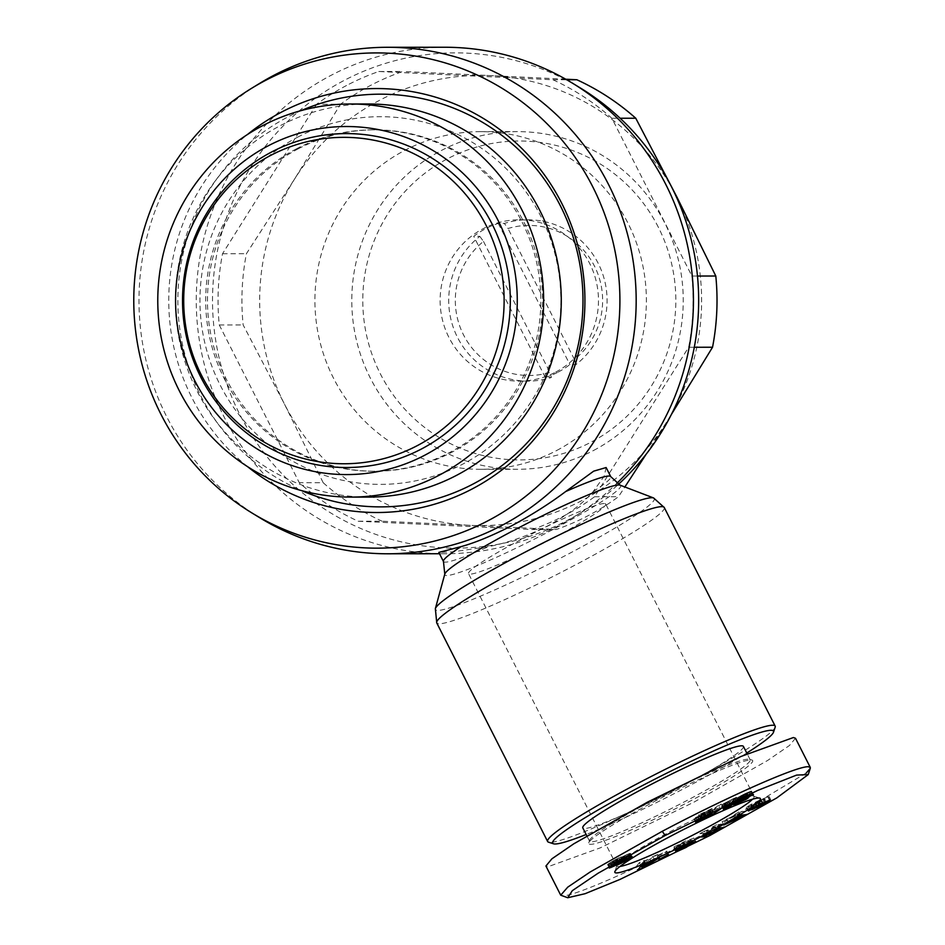 <?xml version="1.0" encoding="UTF-8"?>
<svg xmlns="http://www.w3.org/2000/svg" width="945" height="945" viewBox="0 0 945 945"><rect width="100%" height="100%" fill="white"/><g stroke="black" fill="none" stroke-linecap="round" stroke-linejoin="round"><path stroke-width="0.71" stroke-dasharray="4.72 3.54" d="M806.215 773.022L708.762 831.293C650.278 862.301 576.32 896.061 562.807 895.895L561.46 895.73M676.596 851.339L675.073 848.338L684.109 844.251L693.843 838.073L684.015 841.711L677.872 845.09L679.561 848.421M677.872 845.09L674.033 846.814L674.08 848.149L683.341 842.999L678.652 845.362L680.057 848.126M678.652 845.362L680.022 844.405L681.487 847.299M680.022 844.405L688.173 840.566L689.519 843.235M680.802 849.224L679.124 845.881L688.137 841.369L688.173 840.566L689.826 844.7M765.497 802.837L764.044 799.966L768.108 797.45L769.478 800.143M768.261 796.647L768.108 797.45L768.261 796.647L765.166 797.911L766.856 801.242M752.811 808.696L751.121 805.364L760.855 799.553L750.755 804.549L752.444 807.892M765.804 801.738L764.387 798.962L755.185 804.36L764.044 799.966M259.804 517.765A253.248 248.594 90 0 1 166.733 416.804A253.248 248.594 90 0 1 259.568 83.432M444.717 47.25A253.248 248.594 -90 0 0 224.012 416.769A253.248 248.594 -90 0 0 444.989 553.746A253.248 248.594 -90 0 0 572.859 517.6A253.248 248.594 -90 0 0 616.766 483.427M606.135 467.539L604.079 476.374L593.153 491.565C583.053 503.366 568.181 514.671 548.525 525.479C528.397 535.65 508.41 542.69 488.589 546.612L452.868 551.856L438.834 552.412M580.525 88.086A247.625 243.078 -90 0 0 289.194 119.98A247.625 243.078 -90 0 0 239.652 414.182A247.625 243.078 -90 0 0 580.75 512.769A247.625 243.078 -90 0 0 618.384 484.383M346.52 85.511A241.991 237.549 -90 0 0 316.622 104.222L340.507 104.21L294.627 178.971L246.397 253.721A241.991 237.549 -90 0 0 243.148 324.938L284.339 403.834L323.19 482.73L299.305 482.741A241.991 237.549 -90 0 0 358.226 521.227L532.378 529.495A241.991 237.549 -90 0 0 594.559 496.763L688.657 347.252A241.991 237.549 -90 0 0 691.917 276.034L611.876 118.255A241.991 237.549 -90 0 0 552.955 79.77L378.803 71.489A241.991 237.549 -90 0 0 346.52 85.511M378.803 71.489L402.688 71.477A241.991 237.549 -90 0 0 370.405 85.499A241.991 237.549 -90 0 0 340.507 104.21M247.637 466.7A211.975 208.089 90 0 1 191.989 397.857A211.975 208.089 90 0 1 247.46 134.509M301.42 110.518A206.353 202.561 -90 0 0 200.47 395.27A206.353 202.561 -90 0 0 301.632 490.632M775.172 727.189A127.563 11.163 -26.9 0 1 685.739 783.795A127.563 11.163 -26.9 0 1 548.525 842.172M358.226 521.227L382.111 521.215L470.362 525.349A225.111 220.976 -90 0 0 582.108 500.46A225.111 220.976 -90 0 0 666.662 421.99A225.111 220.976 -90 0 0 676.951 197.127A225.111 220.976 -90 0 0 490.939 75.612L402.688 71.477M565.736 79.215L490.939 75.612A225.111 220.976 -90 0 0 294.627 178.971A225.111 220.976 -90 0 0 284.339 403.834A225.111 220.976 -90 0 0 470.362 525.349L556.262 529.483A241.991 237.549 -90 0 0 588.534 515.462A241.991 237.549 -90 0 0 618.432 496.751L624.869 486.97M746.763 753.035A123.807 10.832 -26.9 0 1 686.72 787.126A123.807 10.832 -26.9 0 1 586.16 834.506M298.112 148.885A170.714 167.572 90 0 1 374.964 129.831A170.714 167.572 90 0 1 537.87 260.159A170.714 167.572 90 0 1 451.993 452.194A170.714 167.572 90 0 1 375.141 471.248A170.714 167.572 90 0 1 212.235 340.909A170.714 167.572 90 0 1 298.112 148.885M297.569 137.214A183.838 180.46 90 0 1 540.741 216.133A183.838 180.46 90 0 1 463.274 463.853A183.838 180.46 90 0 1 220.102 384.934A183.838 180.46 90 0 1 297.569 137.214M556.735 450.47A168.836 165.729 -90 0 0 641.679 260.548A168.836 165.729 -90 0 0 480.556 131.65A168.836 165.729 -90 0 0 404.555 150.491A168.836 165.729 -90 0 0 319.623 340.413A168.836 165.729 -90 0 0 480.733 469.311A168.836 165.729 -90 0 0 556.735 450.47M593.602 450.446A168.836 165.729 -90 0 0 664.748 222.949A168.836 165.729 -90 0 0 517.423 131.627A168.836 165.729 -90 0 0 441.421 150.468A168.836 165.729 -90 0 0 370.286 377.976A168.836 165.729 -90 0 0 517.6 469.287A168.836 165.729 -90 0 0 593.602 450.446M296.328 148.885A170.714 167.572 90 0 1 373.169 129.831A170.714 167.572 90 0 1 536.087 260.17A170.714 167.572 90 0 1 450.198 452.194A170.714 167.572 90 0 1 373.358 471.248A170.714 167.572 90 0 1 210.451 340.909A170.714 167.572 90 0 1 296.328 148.885M652.676 800.474A90.047 7.879 -26.9 0 1 749.539 759.272A90.047 7.879 -26.9 0 1 750.165 759.733A90.047 7.879 -26.9 0 1 687.039 800.462A90.047 7.879 -26.9 0 1 589.562 841.215A90.047 7.879 -26.9 0 1 589.55 840.436A90.047 7.879 -26.9 0 1 652.676 800.474M743.396 746.396A90.047 7.879 -26.9 0 1 680.282 787.126A90.047 7.879 -26.9 0 1 582.793 827.879M658.358 227.249A159.457 156.527 -90 0 0 447.434 158.807A159.457 156.527 -90 0 0 380.256 373.665A159.457 156.527 -90 0 0 591.168 442.118A159.457 156.527 -90 0 0 658.358 227.249M368.444 497.094A196.548 192.934 90 0 1 180.873 347.028A196.548 192.934 90 0 1 279.744 125.933A196.548 192.934 90 0 1 368.231 103.985M653.16 802.151A91.925 8.044 -26.9 0 1 752.043 760.075A91.925 8.044 -26.9 0 1 688.243 802.128A91.925 8.044 -26.9 0 1 588.723 842.928A91.925 8.044 -26.9 0 1 653.16 802.151M555.66 372.117A80.668 79.179 -90 0 0 596.236 281.386A80.668 79.179 -90 0 0 519.266 219.795A80.668 79.179 -90 0 0 482.954 228.796A80.668 79.179 -90 0 0 442.366 319.54A80.668 79.179 -90 0 0 519.348 381.118A80.668 79.179 -90 0 0 555.66 372.117M558.164 372.117A80.668 79.179 -90 0 0 569.882 364.557L575.966 364.557A80.668 79.179 -90 0 0 602.898 274.593A80.668 79.179 -90 0 0 527.853 219.795A80.668 79.179 -90 0 0 504.37 223.433L498.275 223.433A80.668 79.179 -90 0 0 485.458 228.796A80.668 79.179 -90 0 0 473.74 236.356L479.824 236.356A80.668 79.179 -90 0 0 452.891 326.32A80.668 79.179 -90 0 0 527.936 381.118A80.668 79.179 -90 0 0 551.419 377.48L545.336 377.48A80.668 79.179 -90 0 0 558.164 372.117M765.166 797.911L762.603 799.139A6.934 0.602 153.1 0 0 761.304 799.813A6.934 0.602 153.1 0 0 759.248 800.947L753.484 804.254L755.173 807.585M766.088 802.305L764.387 798.962L761.847 800.108L763.312 802.978M752.574 799.21A76.911 6.733 153.1 0 0 754.086 796.505A76.911 6.733 153.1 0 0 753.555 796.115A76.911 6.733 153.1 0 0 752.574 795.985A76.911 6.733 153.1 0 0 670.82 831.305A76.911 6.733 153.1 0 0 616.908 865.443A76.911 6.733 153.1 0 0 616.908 866.104A76.911 6.733 153.1 0 0 618.432 866.612A76.911 6.733 153.1 0 0 619.991 866.47M604.186 503.52A76.911 6.733 153.1 0 0 528.231 535.815A76.911 6.733 153.1 0 0 468.531 573.627A76.911 6.733 153.1 0 0 470.043 574.135A76.911 6.733 153.1 0 0 546.009 541.839A76.911 6.733 153.1 0 0 605.71 504.028A76.911 6.733 153.1 0 0 604.186 503.52M316.622 104.222L222.524 253.732A241.991 237.549 -90 0 0 219.264 324.95L299.305 482.741M219.264 324.95L243.148 324.938M222.524 253.732L246.397 253.721M552.955 79.77L566.693 79.758M611.876 118.255L620.144 118.243M691.917 276.034L697.469 276.034M688.657 347.252L694.291 347.252M594.559 496.763L618.432 496.751M646.156 454.214L666.662 421.99M532.378 529.495L556.262 529.483M323.19 482.73A241.991 237.549 -90 0 0 382.111 521.215M795.489 738.258L789.524 745.44L767.612 760.477L693.973 802.128L600.406 847.807L548.017 866.73L545.915 866.022M479.824 236.356L483.486 241.436A75.033 73.663 -90 0 0 463.534 334.908A75.033 73.663 -90 0 0 549.919 372.389L551.419 377.48M575.966 364.557L574.454 359.478A75.033 73.663 -90 0 0 594.405 266.006A75.033 73.663 -90 0 0 508.02 228.513L504.37 223.433M483.486 241.436L549.919 372.389M574.454 359.478L508.02 228.513M545.336 377.48L473.74 236.356M498.275 223.433L569.882 364.557M675.781 851.752L674.092 848.409A8.552 0.744 -26.9 0 1 674.092 848.445A8.552 0.744 -26.9 0 0 675.073 848.338M682.703 844.96L684.192 847.889M677.435 845.102L679.136 848.433M674.033 846.814L675.722 850.146M674.08 848.149L675.769 851.48M683.365 843.472L684.865 846.425M683.341 842.999L685.042 846.342M679.124 845.881L674.092 848.409M752.563 808.719L750.873 805.388L753.484 804.254M757.524 801.62L758.965 804.455M760.855 799.553L762.544 802.884M750.755 804.549L746.609 807.243L748.298 810.574M751.736 808.306L750.661 806.203L746.609 807.243L748.546 810.385M750.661 806.203L751.322 805.884A6.934 0.602 153.1 0 0 756.201 803.345L761.847 800.108M758.433 802.329L760.123 805.672M755.185 804.36L756.874 807.691M755.752 804.124L757.394 807.373M707.982 833.809L706.576 831.033L717.692 826.71L718.365 828.033M717.692 826.71L722.594 824.099L724.283 827.43M722.594 824.099L716.629 824.701L718.318 828.044M716.629 824.701L712.022 827.159L713.723 830.49M712.022 827.159L715.837 826.769L716.877 828.812M715.837 826.769L704.438 831.198L706.128 834.529M704.438 831.198L699.725 833.714L701.414 837.046M699.725 833.714L705.691 833.1L706.376 834.435M705.691 833.1L710.286 830.643L711.975 833.986M710.286 830.643L706.576 831.033M668.481 854.457L666.792 851.126L658.133 855.272L659.823 858.603M658.133 855.272L657.188 856.241L658.878 859.572M657.188 856.241L665.835 852.095L667.324 855.012M665.835 852.095L666.792 851.126M654.542 859.926L652.853 856.595L649.64 858.58L651.329 861.911M641.076 865.939L639.387 862.608L644.277 860.422L643.474 861.332L644.939 864.214M643.474 861.332L649.64 858.58M644.277 860.422L645.978 863.754M639.387 862.608L635.914 866.931L637.603 870.262M635.914 866.931L640.663 864.817L641.206 865.88M640.663 864.817L657.673 854.445L659.362 857.776M657.673 854.445L652.853 856.595M736.273 817.815L734.584 814.472L735.978 814.259L737.431 817.141M723.775 825.02L722.086 821.689L726.622 819.067L730.249 817.567L731.938 820.898M730.249 817.567L735.978 814.259M726.622 819.067L728.323 822.398M722.086 821.689L741.081 813.716L741.79 815.11M741.081 813.716L745.487 811.164L747.176 814.507M745.487 811.164L739.049 811.897L740.75 815.228M739.049 811.897L734.584 814.472M700.777 818.039L699.087 814.708L695.355 817.685L697.044 821.016M695.355 817.685L699.82 815.618L701.001 817.933M699.82 815.618L701.296 817.779M700.115 815.441L701.202 814.826L702.43 817.236M701.202 814.826L703.08 817.756M701.509 814.673L702.797 814.023L704.344 817.082L702.655 813.751L701.355 814.436L702.714 817.106M702.797 814.023L703.73 813.598L705.265 816.622M703.73 813.598L704.616 813.243L706.116 816.197M704.616 813.243L706.187 816.161M704.686 813.22L706.423 816.043M704.982 813.196L706.553 816.74M704.864 813.409L706.517 816.787M704.828 813.456L706.057 817.165M704.368 813.834L703.647 814.283L705.336 817.614M703.647 814.283L702.856 814.732L704.545 818.063M702.856 814.732L701.603 815.37L703.293 818.701M701.603 815.37L700.977 815.665L702.667 818.996M700.977 815.665L700.009 816.055L701.698 819.386M700.009 816.055L701.308 819.492M699.619 816.161L701.155 819.421M699.465 816.09L693.89 818.842L695.579 822.174M693.89 818.842L695.733 822.103M694.091 818.878L696.04 821.949M694.457 818.831L696.441 821.748M694.894 818.701L695.697 818.417L697.197 821.382M698.107 820.933L696.642 818.039L695.709 818.417L697.209 821.37M696.642 818.039L697.823 817.519L699.265 820.354M697.823 817.519L698.438 817.236L699.867 820.059M698.438 817.236L699.631 816.681L701.048 819.48M699.631 816.681L701.036 816.019L702.56 819.031M701.036 816.019L701.84 815.63L703.387 818.653M701.84 815.63L703.222 814.944L704.746 817.945M703.222 814.944L704.474 814.306L705.95 817.224M704.474 814.306L705.608 813.716L706.718 815.901L705.041 812.558L706.269 816.114M705.608 813.716L706.789 813.066L707.935 815.334M706.789 813.066L707.84 812.452L709.045 814.826M707.84 812.452L708.75 811.897L710.026 814.401M708.75 811.897L709.482 811.412L710.841 814.094M709.482 811.412L710.038 811.011L711.49 813.869M710.038 811.011L711.939 813.763M710.38 810.704L712.199 813.834M710.51 810.491L712.117 813.739M710.416 810.408L711.739 813.799M710.038 810.467L709.423 810.656L711.112 813.988M709.423 810.656L711.03 814.011M709.341 810.68L708.514 810.999L710.203 814.33M708.514 810.999L707.533 811.412L709.222 814.744M707.533 811.412L706.376 811.932L708.065 815.263M706.376 811.932L705.041 812.558M704.58 812.783L703.269 813.432L704.97 816.775M703.269 813.432L702.655 813.751M701.355 814.436L702.383 813.61L703.871 816.539M702.383 813.61L711.053 809.44L712.542 812.369M711.053 809.44L711.88 808.542L713.569 811.873M711.88 808.542L699.087 814.708M748.842 796.068L747.152 792.737L745.995 793.245L747.684 796.576M745.995 793.245L744.825 793.788L746.515 797.131M744.825 793.788L743.62 794.379L745.31 797.71M743.62 794.379L742.416 794.981L744.105 798.324M742.416 794.981L743.597 798.584M741.896 795.253L740.856 795.808L742.546 799.139M740.856 795.808L739.817 796.387L741.506 799.718M739.817 796.387L738.766 796.978L740.455 800.309M738.766 796.978L737.691 797.604L739.38 800.947M737.691 797.604L736.592 798.265L738.293 801.596M736.592 798.265L735.493 798.938L737.194 802.27M735.493 798.938L734.891 799.328L736.58 802.659M734.891 799.328L734.017 799.895L735.706 803.226M734.017 799.895L733.308 800.368L734.997 803.699M733.308 800.368L732.777 800.758L734.466 804.089M732.777 800.758L734.088 804.396M732.399 801.065L733.946 804.526M732.257 801.195L733.757 804.762M732.068 801.431L733.804 804.88M732.115 801.549L733.911 804.561M732.375 801.537L734.17 804.325M732.718 801.466L733.355 801.254L734.702 803.911M733.355 801.254L734.206 800.947L735.446 803.404M734.206 800.947L735.245 800.533L736.391 802.789M735.245 800.533L736.663 802.6M735.553 800.403L736.663 799.942L737.691 801.962M736.663 799.942L737.785 799.446L739.285 802.399M737.785 799.446L738.884 798.938L740.384 801.903M738.884 798.938L739.864 798.466L741.364 801.407M739.864 798.466L741.128 797.828L742.593 800.71M741.128 797.828L742.427 797.143L743.833 799.931M742.427 797.143L743.455 796.576L744.613 798.856M743.455 796.576L744.53 795.962L745.735 798.348M744.53 795.962L745.475 795.383L746.751 797.911M745.475 795.383L746.869 797.852M745.581 795.324L746.385 794.804L747.755 797.509M746.385 794.804L746.928 794.402L748.405 797.308M746.928 794.402L748.818 797.226M747.235 794.107L749.019 797.261M747.33 793.93L748.865 797.214M747.176 793.883L748.464 797.285M746.774 793.954L746.137 794.154L747.826 797.486M746.137 794.154L745.239 794.497L746.928 797.828M745.239 794.497L744.27 794.91L745.959 798.241M744.27 794.91L743.136 795.418L744.825 798.749M743.136 795.418L742.002 795.962L743.691 799.305M742.002 795.962L740.632 796.647L742.038 799.423M740.632 796.647L742.404 799.222M740.986 796.434L742.227 795.69L743.668 798.549M742.227 795.69L743.242 795.099L744.719 798.017M743.242 795.099L744.01 794.674L745.499 797.615M744.01 794.674L745.617 797.568M744.117 794.615L745.392 793.965L746.904 796.942M745.392 793.965L746.455 793.481L747.967 796.458M746.455 793.481L748.027 796.434M746.515 793.457L748.546 796.198M747.07 793.304L748.723 796.694M747.034 793.363L746.526 793.765L748.216 797.096M746.526 793.765L751.051 791.839L752.468 794.627M751.051 791.839L752.669 794.556M751.216 791.709L753.189 794.438M751.629 791.367L753.295 794.414M751.606 791.083L752.846 794.497M751.157 791.166L752.338 794.662M750.649 791.331L749.822 791.638L751.511 794.969M749.822 791.638L748.723 792.075L750.413 795.406M748.723 792.075L749.94 795.595M748.251 792.264L747.152 792.737M722.901 807.408L721.212 804.065L718.448 805.4L720.137 808.731M718.448 805.4L709.742 811.885L711.431 815.216M709.742 811.885L712.459 810.574L713.888 813.385M712.459 810.574L721.212 804.065M734.241 802.364L732.552 799.033L734.159 802.411M732.47 799.08L731.347 799.718L733.036 803.049M731.347 799.718L730.154 800.368L731.843 803.699M730.154 800.368L728.89 801.041L730.579 804.372M728.89 801.041L728.052 801.466L729.753 804.797L728.241 801.809L721.72 806.345L723.409 809.676M728.052 801.466L726.847 802.069L728.548 805.412M726.847 802.069L725.5 802.742L727.189 806.073M725.5 802.742L724.035 803.451L725.736 806.782M724.035 803.451L721.803 804.998L723.504 808.329M721.803 804.998L722.653 804.597L724.272 807.798M722.653 804.597L723.988 803.947L725.512 806.935M723.988 803.947L725.158 803.38L726.658 806.333M725.158 803.38L727.095 806.12M725.595 803.155L726.859 802.518L728.371 805.494M726.859 802.518L728.241 801.809M721.72 806.345L726.551 804.219L727.78 806.628M726.551 804.219L736.509 797.297L738.199 800.628M736.509 797.297L732.552 799.033M624.196 860.104L622.507 856.772L623.582 860.092M622.023 857.032L623.854 860.139M622.164 856.808L623.7 860.068L621.432 856.867L623.121 860.198M621.432 856.867L620.534 857.198L622.223 860.529M620.534 857.198L621.692 860.753M620.003 857.422L618.81 857.942L620.499 861.273M618.81 857.942L617.475 858.58L619.164 861.923M617.475 858.58L616.01 859.324L617.699 862.667M616.01 859.324L615.112 859.796L616.801 863.128M615.112 859.796L613.978 860.434L615.668 863.765M613.978 860.434L612.797 861.108L614.486 864.439M612.797 861.108L611.592 861.816L613.281 865.147M611.592 861.816L610.564 862.442L612.254 865.774M610.564 862.442L609.608 863.045L611.309 866.376M609.608 863.045L608.745 863.624L610.435 866.955M608.745 863.624L608.096 864.084L609.797 867.415M608.096 864.084L609.383 867.746M607.694 864.415L609.265 867.912M607.576 864.569L609.312 868.042M607.611 864.71L609.537 867.628M608.025 864.651L608.781 864.391L610.175 867.144M608.781 864.391L610.588 866.848M609.253 864.214L610.435 863.706L611.675 866.14M610.435 863.706L611.793 863.08L612.951 865.348M611.793 863.08L613.021 865.301M611.876 863.033L613.199 862.372L614.616 865.171M613.199 862.372L614.687 861.604L616.175 864.533M614.687 861.604L616.223 865.065M614.534 861.734L615.951 865.348M614.262 862.017L616.022 865.289M614.404 862.1L616.116 865.171M614.545 862.076L615.195 861.887L616.471 864.391M615.195 861.887L616.199 861.509L617.416 863.919M616.199 861.509L616.896 861.226L618.077 863.541M616.896 861.226L618.136 860.682L619.223 862.82M618.136 860.682L619.483 860.056L620.806 862.679M619.483 860.056L620.369 859.619L621.775 862.372M620.369 859.619L621.751 858.91L623.204 861.757M621.751 858.91L623.157 858.154L624.621 861.049M623.157 858.154L623.948 857.717L625.425 860.623M623.948 857.717L625.011 857.103L626.476 859.985M625.011 857.103L626.169 856.418L627.244 858.544M626.169 856.418L627.267 855.745L628.413 858.001M627.267 855.745L628.271 855.107L629.5 857.528M628.271 855.107L629.157 854.528L630.48 857.139M629.157 854.528L629.819 854.067L631.248 856.867M629.819 854.067L631.638 856.761M630.138 853.819L632.087 856.69M630.469 853.5L632.134 856.69M630.445 853.359L631.957 856.678M630.268 853.347L631.425 856.808M629.724 853.477L628.886 853.772L630.587 857.103M628.886 853.772L628.283 854.008L629.972 857.339M628.283 854.008L627.067 854.516L628.756 857.847M627.067 854.516L625.767 855.107L627.456 858.438M625.767 855.107L626.937 858.686M625.247 855.355L623.913 856.028L625.602 859.359M623.913 856.028L622.507 856.772M641.383 863.671L646.345 860.611L641.383 863.671L642.269 865.407M739.569 813.704L733.981 816.019L739.569 813.704L740.431 815.405M737.844 801.868L736.568 799.352L742.64 796.186L736.557 799.364L737.832 801.88M742.64 796.186L744.117 799.092L742.64 796.186M615.03 860.387L617.735 859.288L615.03 860.387L616.506 863.305M622.519 857.93L624.007 856.631L618.963 859.371L622.519 857.93L624.208 861.273M643.864 864.699L642.635 862.265M646.345 860.611L647.797 863.482M735.434 818.89L733.981 816.019M737.407 814.035L738.636 816.445M739.12 802.482L737.419 799.151M736.84 799.352L738.529 802.695M736.864 799.068L738.175 801.667M737.632 798.56L738.966 801.195L737.667 798.537M738.718 797.911L740.053 800.545M739.829 797.308L741.152 799.919M740.726 796.871L742.026 799.435M741.813 796.387L743.372 799.458M742.368 796.186L743.892 799.198M742.321 796.481L744.01 799.813M741.506 797.013L743.195 800.344L741.471 797.037M740.384 797.686L742.073 801.017M739.321 798.265L741.01 801.596M738.541 798.643L740.242 801.986M614.77 864.273L613.281 861.356M613.742 861.084L615.219 864.014M615.62 860.092L617.097 862.986M616.861 859.537L618.29 862.36M617.25 859.395L618.656 862.171M617.735 859.288L619.093 861.958M617.699 859.359L619.388 862.702M617.014 859.855L618.703 863.187M615.715 860.6L617.404 863.931M615.23 860.848L616.931 864.179M613.907 861.462L615.608 864.805M613.459 861.651L615.16 864.994M612.691 861.911L614.38 865.242M612.584 861.899L614.014 864.71M612.939 861.58L614.404 864.486M626.181 860.186L624.491 856.855M623.889 857.209L625.59 860.541M621.397 858.473L623.086 861.816M620.168 859.005L621.869 862.348M619.353 859.312L621.054 862.643M618.963 859.371L620.05 861.497M619.01 859.253L620.133 861.462M619.636 858.804L620.83 861.131M620.806 858.143L622.058 860.6M621.621 857.717L622.92 860.281M622.944 857.08L624.421 859.985M624.007 856.631L625.436 859.442M624.858 856.324L626.24 859.04M625.141 856.3L626.476 858.922M624.917 856.572L626.606 859.903M653.597 497.956A122.744 10.738 -26.9 0 1 568.276 554.053A122.744 10.738 -26.9 0 1 435.35 608.674M664.264 507.512A127.563 11.163 -26.9 0 1 574.855 565.204A127.563 11.163 -26.9 0 1 436.755 622.932M768.202 796.67L769.891 800.002M443.465 561.531A93.791 8.21 153.1 0 0 488.589 546.612M620.121 485.163A98.611 8.635 -26.9 0 1 551.585 530.239A98.611 8.635 -26.9 0 1 444.788 574.111M762.603 799.139L764.292 802.482M593.153 491.565A93.791 8.21 153.1 0 0 610.753 476.658M684.109 844.251L685.597 847.181M680.565 845.444L682.255 848.787M759.248 800.947L760.938 804.278M756.874 801.88L758.339 804.762M760.335 799.765L762.024 803.096M751.322 805.884L752.763 808.719M756.201 803.345L757.642 806.168M759.024 802.092L760.713 805.435M480.556 131.65L517.423 131.627M373.169 129.831L374.964 129.831M750.165 759.733L747.141 753.779M749.539 759.272L752.043 760.075M519.266 219.795L527.853 219.795M616.908 865.443L614.841 871.68M616.908 866.104L468.531 573.627M439.519 553.746L444.989 553.746M580.75 512.769L572.859 517.6M480.733 469.311L517.6 469.287M373.358 471.248L375.141 471.248M589.562 841.215L586.845 835.852M589.55 840.436L588.723 842.928M519.348 381.118L527.936 381.118M695.52 841.345L693.819 838.014M688.763 840.613L690.452 843.944M770.836 799.824L769.147 796.493M746.243 807.739L747.932 811.07M753.555 796.115L759.827 798.135M754.086 796.505L605.71 504.028"/><path stroke-width="1.42" d="M665.245 835.474L757.795 790.386L796.6 775.089L808.223 774.593L776.778 797.923L709.99 835.451L620.074 879.382L585.085 893.698L567.721 897.75L572.339 890.651L597.972 873.298L665.245 835.474L662.232 831.316C720.787 800.25 794.816 766.501 808.188 766.702L810.278 767.411L810.29 768.344L806.215 773.022M679.561 848.421L685.704 845.043L695.532 841.404L685.798 847.582L676.762 851.669A8.552 0.744 -26.9 0 1 675.781 851.788A8.552 0.744 -26.9 0 1 675.781 851.776L689.826 844.7L689.862 843.909L684.936 845.976L680.353 848.693L685.054 846.814L675.769 851.48L675.722 850.146L679.561 848.421M769.478 800.143L769.809 800.781L765.497 802.837M765.733 803.297L756.874 807.691L764.092 803.132L757.902 806.676A6.934 0.602 -26.9 0 1 753.011 809.227L748.298 810.574L752.444 807.892L762.544 802.884L752.811 808.696L760.938 804.278A6.934 0.602 -26.9 0 1 762.993 803.144A6.934 0.602 -26.9 0 1 764.292 802.482L769.951 799.978L769.809 800.781L769.951 799.978M251.677 88.263L259.568 83.432A253.248 248.594 90 0 1 387.45 47.285A253.248 248.594 90 0 1 608.426 184.263A253.248 248.594 90 0 1 387.722 553.782A253.248 248.594 90 0 1 259.804 517.765L251.902 512.946A247.625 243.078 90 0 1 160.91 414.217A247.625 243.078 90 0 1 251.677 88.263A247.625 243.078 90 0 1 592.775 186.85A247.625 243.078 90 0 1 543.245 481.04A247.625 243.078 90 0 1 251.902 512.946M616.766 483.427A253.248 248.594 -90 0 0 665.693 184.228A253.248 248.594 -90 0 0 572.623 83.266A253.248 248.594 -90 0 0 444.717 47.25L387.45 47.285M461.065 546.635A93.791 8.21 153.1 0 0 443.465 561.531L438.834 552.412L461.065 546.635C475.181 542.749 492.227 535.709 512.19 525.503C532.023 514.765 549.836 503.461 565.63 491.577L593.661 471.165L606.135 467.539L610.753 476.658A93.791 8.21 153.1 0 0 565.63 491.577M618.384 484.383A247.625 243.078 -90 0 0 671.529 186.803A247.625 243.078 -90 0 0 580.525 88.086L572.623 83.266M247.46 134.509A211.975 208.089 90 0 1 561.696 203.21A211.975 208.089 90 0 1 509.131 464.16A211.975 208.089 90 0 1 247.637 466.7M301.632 490.632A206.353 202.561 -90 0 0 529.094 440.689A206.353 202.561 -90 0 0 560.373 205.797A206.353 202.561 -90 0 0 301.42 110.518M586.16 834.506A123.807 10.832 -26.9 0 1 553.534 843.79L548.525 842.172A127.563 11.163 -26.9 0 1 547.639 841.522A127.563 11.163 -26.9 0 1 637.06 783.818A127.563 11.163 -26.9 0 1 775.16 726.091A127.563 11.163 -26.9 0 1 775.172 727.189L773.518 732.186A123.807 10.832 -26.9 0 1 746.763 753.035M553.534 843.79A123.807 10.832 -26.9 0 1 639.47 787.15A123.807 10.832 -26.9 0 1 773.518 732.186M586.845 835.852L582.793 827.879A90.047 7.879 -26.9 0 1 645.919 787.15A90.047 7.879 -26.9 0 1 743.396 746.396L747.141 753.779M350.607 103.997L368.231 103.985A196.548 192.934 90 0 1 555.802 254.051A196.548 192.934 90 0 1 456.919 475.146A196.548 192.934 90 0 1 368.444 497.094L350.819 497.094A196.548 192.934 90 0 1 163.249 347.039A196.548 192.934 90 0 1 262.131 125.945A196.548 192.934 90 0 1 350.607 103.997A196.548 192.934 90 0 1 538.178 254.063A196.548 192.934 90 0 1 439.295 475.158A196.548 192.934 90 0 1 350.819 497.094M267.978 145.943A174.034 170.844 90 0 1 498.192 220.646A174.034 170.844 90 0 1 424.86 455.159A174.034 170.844 90 0 1 194.646 380.457A174.034 170.844 90 0 1 267.978 145.943M270.353 155.571A163.201 160.201 90 0 1 486.238 225.619A163.201 160.201 90 0 1 417.466 445.544A163.201 160.201 90 0 1 201.592 375.484A163.201 160.201 90 0 1 270.353 155.571M271.168 152.228A166.958 163.887 90 0 1 492.014 223.894A166.958 163.887 90 0 1 421.671 448.875A166.958 163.887 90 0 1 200.824 377.209A166.958 163.887 90 0 1 271.168 152.228M619.991 866.47A76.911 6.733 153.1 0 0 700.174 831.293A76.911 6.733 153.1 0 0 752.574 799.21M703.186 835.463A81.601 7.147 -26.9 0 1 614.841 871.68A81.601 7.147 -26.9 0 1 672.049 835.474A81.601 7.147 -26.9 0 1 759.827 798.135A81.601 7.147 -26.9 0 1 703.186 835.463M566.693 79.758L576.84 79.746L565.736 79.215M620.144 118.243L635.761 118.231A241.991 237.549 -90 0 0 576.84 79.746M697.469 276.034L715.802 276.023L676.951 197.127L635.761 118.231M694.291 347.252L712.542 347.24A241.991 237.549 -90 0 0 715.802 276.023M624.869 486.97L646.156 454.214M671.375 414.489L712.542 347.24M567.721 897.75L560.716 895.187L545.915 866.022L551.88 858.828L573.804 843.802L647.443 802.151L741.01 756.472L793.398 737.537L795.489 738.258L810.278 767.411M560.716 895.187L567.768 887.131L590.223 871.951L662.232 831.316M689.826 844.7L689.519 843.235M748.546 810.385L748.842 810.975L748.298 810.574M752.208 808.022L752.811 808.696M724.283 827.43L708.266 834.364L711.975 833.986L707.38 836.431L701.414 837.046L717.527 830.1L713.723 830.49L718.318 828.044L724.283 827.43M658.878 859.572L668.481 854.457L658.878 859.572M645.163 864.663L659.362 857.776L642.352 868.148L637.603 870.262L641.076 865.939L644.939 864.214M731.938 820.898L740.75 815.228L747.176 814.507L723.775 825.02L731.938 820.898M701.509 818.949L697.044 821.016L700.777 818.039L713.569 811.873L704.072 816.941L712.199 813.834L702.726 819.35L695.579 822.174L706.057 817.165L701.509 818.949L701.001 817.933M746.515 797.131L753.472 794.485L742.321 799.99L748.865 797.214L746.219 799.305L733.804 804.88L746.515 797.131M711.431 815.216L722.901 807.408L711.431 815.216M733.036 803.049L738.199 800.628L728.241 807.55L723.409 809.676L729.93 805.14L723.504 808.329L725.736 806.782L733.036 803.049M623.854 860.139L632.134 856.69L624.846 861.497L609.312 868.042L616.801 863.128L623.854 860.139M751.736 808.306L752.35 809.534M718.365 828.033L719.381 830.041M716.877 828.812L717.527 830.1M706.376 834.435L707.38 836.431M641.206 865.88L642.352 868.148M741.79 815.11L742.77 817.047M701.296 817.779L701.804 818.783M702.43 817.236L702.903 818.169M706.718 815.901L707.297 817.047M707.935 815.334L708.478 816.397M709.045 814.826L709.53 815.783M710.026 814.401L710.451 815.228M710.841 814.094L711.172 814.744M702.714 817.106L703.045 817.768M734.702 803.911L735.045 804.585M735.446 803.404L735.895 804.278M736.391 802.789L736.935 803.864M736.663 802.6L737.242 803.746M737.691 801.962L738.352 803.274M744.613 798.856L745.156 799.907M745.735 798.348L746.219 799.305M746.751 797.911L747.164 798.726M746.869 797.852L747.282 798.655M747.755 797.509L748.074 798.135M727.78 806.628L728.241 807.55M610.588 866.848L610.942 867.545M611.675 866.14L612.124 867.037M612.951 865.348L613.482 866.411M613.021 865.301L613.565 866.364M616.471 864.391L616.896 865.23M617.416 863.919L617.888 864.852M618.077 863.541L618.585 864.557M619.223 862.82L619.826 864.014M620.806 862.679L621.172 863.387M627.244 858.544L627.858 859.749M628.413 858.001L628.957 859.076M629.5 857.528L629.961 858.438M630.48 857.139L630.847 857.859M647.797 863.482L644.325 865.596L643.864 864.699M642.269 865.407L643.072 867.002L648.034 863.943M644.325 865.596L643.072 867.002M738.636 816.445L739.108 817.366L735.434 818.89M740.431 815.405L741.258 817.035L739.108 817.366M735.671 819.35L741.258 817.035M738.529 802.695L744.341 799.529L738.529 802.695M737.832 801.88L738.246 802.695M737.844 801.868L738.258 802.683M738.175 801.667L738.553 802.399M738.966 801.195L739.321 801.892L739.002 801.171M740.053 800.545L740.407 801.242M741.152 799.919L741.53 800.639M742.026 799.435L742.416 800.202M616.506 863.305L615.431 864.415M617.097 862.986L616.719 863.718M618.29 862.36L617.321 863.423M618.656 862.171L618.55 862.88M619.093 861.958L618.94 862.726M614.014 864.71L615.16 864.994L619.436 862.62M614.404 864.486L614.274 865.23M625.59 860.541L620.652 862.702L625.59 860.541M620.05 861.497L620.652 862.702M620.133 861.462L620.7 862.584M620.83 861.131L621.326 862.135M622.058 860.6L622.495 861.474M622.92 860.281L623.31 861.049M626.24 859.04L626.547 859.655M626.476 858.922L626.842 859.631M435.35 608.674A122.744 10.738 -26.9 0 1 521.427 554.089A122.744 10.738 -26.9 0 1 653.597 497.956L664.264 507.512A127.563 11.163 -26.9 0 0 526.164 565.228A127.563 11.163 -26.9 0 0 436.755 622.932L435.35 608.674L444.788 574.111A98.611 8.635 -26.9 0 1 513.95 530.263A98.611 8.635 -26.9 0 1 620.121 485.163L653.597 497.956M808.223 774.593L810.29 768.344M443.465 561.531L444.788 574.111M775.16 726.091L664.264 507.512M387.722 553.782L439.519 553.746M620.121 485.163L610.753 476.658M547.639 841.522L436.755 622.932M689.992 843.023L690.452 843.944"/></g></svg>
